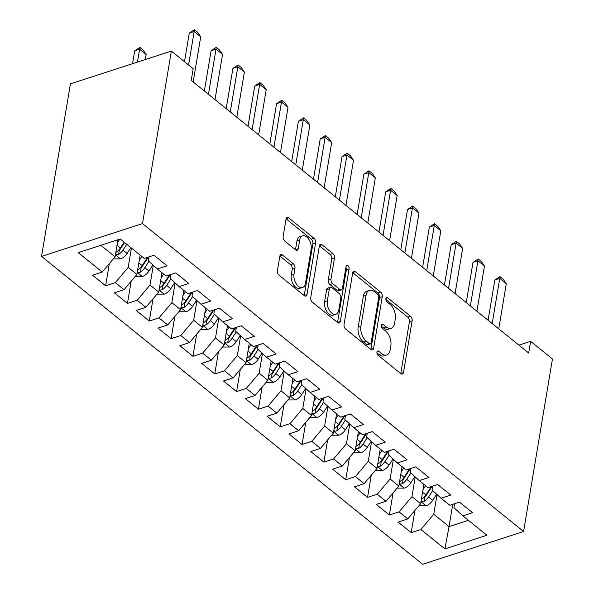 <?xml version="1.0" encoding="UTF-8"?>
<svg xmlns="http://www.w3.org/2000/svg" width="594" height="594" viewBox="0 0 594 594"><rect width="100%" height="100%" fill="white"/><g stroke="black" fill="none" stroke-linecap="round" stroke-linejoin="round"><path stroke-width="0.89" d="M376.945 352.049A2.421 1.411 72 0 0 378.111 355.271L400.876 373.663A3.46 2.012 72 0 0 402.428 374.086A3.46 2.012 72 0 0 403.497 372.52L412.139 320.857A3.46 2.012 72 0 0 410.484 316.253L387.719 297.861A2.421 1.411 72 0 0 386.635 297.564A2.421 1.411 72 0 0 385.885 298.663A2.421 1.411 72 0 0 387.043 301.878L389.991 304.262A11.078 6.452 72 0 1 395.307 318.985L394.587 323.292A11.078 6.452 72 0 1 391.156 328.289A11.078 6.452 72 0 1 386.197 326.938L383.249 324.554A2.421 1.411 72 0 0 382.165 324.257A2.421 1.411 72 0 0 381.415 325.356A2.421 1.411 72 0 0 382.581 328.579L385.521 330.955A11.078 6.452 72 0 1 390.845 345.678L390.124 349.985A11.078 6.452 72 0 1 386.687 354.982A11.078 6.452 72 0 1 381.727 353.63L378.786 351.254A2.421 1.411 72 0 0 377.695 350.957A2.421 1.411 72 0 0 376.945 352.049M282.469 255.019A3.46 2.012 72 0 0 280.917 254.596A3.46 2.012 72 0 0 279.841 256.163L277.42 270.656A3.46 2.012 72 0 0 279.083 275.252L304.358 295.678A3.46 2.012 72 0 0 305.91 296.102A3.46 2.012 72 0 0 306.979 294.542L315.629 242.872A3.46 2.012 72 0 0 313.966 238.276L288.684 217.85A3.46 2.012 72 0 0 287.14 217.426A3.46 2.012 72 0 0 286.063 218.986L283.138 236.494A3.46 2.012 72 0 0 284.793 241.097L295.612 249.836A3.46 2.012 72 0 0 297.163 250.26A3.46 2.012 72 0 0 298.24 248.7L299.688 240.021A9.266 5.391 72 0 1 302.561 235.84A9.266 5.391 72 0 1 308.932 239.531A9.266 5.391 72 0 1 311.152 249.28L305.457 283.293A9.266 5.391 72 0 1 302.591 287.474A9.266 5.391 72 0 1 296.22 283.784A9.266 5.391 72 0 1 294 274.034L294.951 268.362A3.46 2.012 72 0 0 293.288 263.758L282.469 255.019L279.908 255.851M171.369 51.077L142.493 223.604L41.55 256.4L70.419 83.865L171.369 51.077L193.191 68.711L191.238 80.405L528.667 353.036L530.628 341.342L518.904 345.151M530.628 341.342L552.45 358.976L523.581 531.511L142.493 223.604M344.045 324.487A3.46 2.012 72 0 0 345.708 329.091L370.99 349.517A3.46 2.012 72 0 0 372.535 349.94A3.46 2.012 72 0 0 373.611 348.374L382.254 296.71A3.46 2.012 72 0 0 380.598 292.107L355.316 271.681A3.46 2.012 72 0 0 353.764 271.258A3.46 2.012 72 0 0 352.695 272.824L344.045 324.487M337.674 322.594L312.392 302.175A3.46 2.012 72 0 1 310.729 297.572L319.379 245.901A3.46 2.012 72 0 1 320.448 244.342A3.46 2.012 72 0 1 322 244.765L332.818 253.504A3.46 2.012 72 0 1 334.481 258.108L330.977 279.061A3.46 2.012 72 0 0 332.64 283.665L339.813 289.464A3.46 2.012 72 0 0 341.364 289.887A3.46 2.012 72 0 0 342.434 288.32L346.087 266.506A2.421 1.411 72 0 1 346.837 265.414A2.421 1.411 72 0 1 348.507 266.379A2.421 1.411 72 0 1 349.086 268.933L340.295 321.458A3.46 2.012 72 0 1 339.226 323.017A3.46 2.012 72 0 1 337.674 322.594M41.55 256.4L422.631 564.3L523.581 531.511M414.909 510.498L411.204 532.655L420.886 529.514L444.899 548.908L486.909 535.261L462.904 515.859L472.586 512.719L459.489 502.138L449.806 505.279L441.075 498.225L450.764 495.084L437.667 484.504L427.977 487.644L419.253 480.591L428.935 477.45L415.837 466.869L406.155 470.01L397.423 462.956L407.105 459.815L394.015 449.235L384.325 452.376L375.601 445.322L385.283 442.174L372.186 431.593L362.503 434.741L353.772 427.687L363.454 424.539L350.363 413.959L340.674 417.107L331.942 410.053L341.632 406.905L328.534 396.324L318.852 399.472L310.12 392.419L319.802 389.27L306.712 378.69L297.022 381.838L288.29 374.784L297.98 371.636L284.882 361.055L275.2 364.204L266.468 357.15L276.151 354.002L263.06 343.421L253.371 346.569L244.639 339.516L254.329 336.367L241.231 325.787L231.549 328.935L222.817 321.881L232.499 318.733L219.409 308.152L209.719 311.301L200.987 304.247L210.677 301.099L197.579 290.518L187.897 293.666L179.165 286.612L188.847 283.464L175.75 272.884L166.068 276.032L157.336 268.978L167.025 265.83L153.928 255.249L144.238 258.397L120.233 238.996L78.215 252.643L102.227 272.045L115.095 256.801L117.954 239.738M411.204 532.655L398.106 522.074L407.788 518.933L399.064 511.88L411.932 496.636L415.228 476.93M393.079 492.864L389.374 515.02L399.064 511.88M389.374 515.02L376.277 504.44L385.966 501.291L377.235 494.238L390.102 479.002L393.399 459.296M371.257 475.23L367.552 497.386L377.235 494.238M367.552 497.386L354.455 486.805L364.137 483.657L355.405 476.603L368.28 461.367L371.577 441.661M349.428 457.595L345.723 479.752L355.405 476.603M345.723 479.752L332.625 469.171L342.315 466.023L333.583 458.969L346.451 443.733L349.747 424.027M327.606 439.961L323.893 462.117L333.583 458.969M323.893 462.117L310.803 451.537L320.485 448.388L311.753 441.335L324.628 426.098L327.925 406.393M305.776 422.327L302.071 444.483L311.753 441.335M302.071 444.483L288.974 433.902L298.663 430.754L289.931 423.7L302.799 408.457L306.096 388.758M283.954 404.692L280.242 426.848L289.931 423.7M280.242 426.848L267.151 416.268L276.834 413.12L268.102 406.066L280.977 390.822L284.274 371.124M262.125 387.058L258.42 409.214L268.102 406.066M258.42 409.214L245.322 398.633L255.012 395.485L246.28 388.431L259.147 373.188L262.444 353.489M240.303 369.423L236.59 391.58L246.28 388.431M236.59 391.58L223.5 380.999L233.182 377.851L224.45 370.797L237.325 355.554L240.622 335.855M218.473 351.789L214.768 373.945L224.45 370.797M214.768 373.945L201.67 363.365L211.36 360.216L202.628 353.163L215.496 337.919L218.792 318.221M196.651 334.155L192.939 356.311L202.628 353.163M192.939 356.311L179.848 345.73L189.531 342.582L180.799 335.528L193.674 320.285L196.97 300.586M174.822 316.52L171.117 338.677L180.799 335.528M171.117 338.677L158.019 328.096L167.701 324.948L158.977 317.894L171.844 302.65L175.141 282.952M153 298.886L149.287 321.042L158.977 317.894M149.287 321.042L136.189 310.462L145.879 307.313L137.147 300.26L150.015 285.016L153.319 265.318M131.17 281.252L127.465 303.408L137.147 300.26M127.465 303.408L114.367 292.827L124.049 289.679L115.325 282.625L128.193 267.382L131.43 248.04M109.341 263.617L105.635 285.773L115.325 282.625M105.635 285.773L92.538 275.193L102.227 272.045M149.049 256.831L148.381 260.825L157.336 268.978M100.854 245.292L115.095 256.801M170.879 274.465L170.211 278.46L179.165 286.612M128.193 267.382L136.924 274.435L140.162 255.093M124.049 289.679L136.924 274.435M192.701 292.099L192.033 296.094L200.987 304.247M150.015 285.016L158.747 292.07L161.984 272.728M145.879 307.313L158.747 292.07M214.531 309.734L213.862 313.729L222.817 321.881M171.844 302.65L180.576 309.704L183.813 290.369M167.701 324.948L180.576 309.704M236.353 327.376L235.684 331.363L244.639 339.516M193.674 320.285L202.398 327.339L205.635 308.004M189.531 342.582L202.398 327.339M258.182 345.01L257.514 348.997L266.468 357.15M215.496 337.919L224.228 344.973L227.465 325.638M211.36 360.216L224.228 344.973M280.004 362.644L279.336 366.632L288.29 374.784M237.325 355.554L246.05 362.607L249.287 343.273M233.182 377.851L246.05 362.607M301.834 380.279L301.165 384.266L310.12 392.419M259.147 373.188L267.879 380.242L271.116 360.907M255.012 395.485L267.879 380.242M323.656 397.913L322.988 401.9L331.942 410.053M280.977 390.822L289.709 397.876L292.939 378.541M276.834 413.12L289.709 397.876M345.485 415.548L344.817 419.535L353.772 427.687M302.799 408.457L311.531 415.51L314.768 396.176M298.663 430.754L311.531 415.51M367.307 433.182L366.639 437.169L375.601 445.322M324.628 426.098L333.36 433.152L336.59 413.81M320.485 448.388L333.36 433.152M389.137 450.816L388.469 454.804L397.423 462.956M346.451 443.733L355.182 450.787L358.42 431.444M342.315 466.023L355.182 450.787M410.959 468.451L410.291 472.438L419.253 480.591M368.28 461.367L377.012 468.421L380.249 449.079M364.137 483.657L377.012 468.421M432.788 486.085L432.12 490.072L441.075 498.225M390.102 479.002L398.834 486.055L402.071 466.713M385.966 501.291L398.834 486.055M454.61 503.719L453.95 507.707L462.904 515.859M411.932 496.636L420.663 503.69L423.901 484.348M407.788 518.933L420.663 503.69M452.769 504.321L449.034 526.611L468.414 520.314M420.886 529.514L433.754 514.27L437.05 494.564M433.754 514.27L449.034 526.611L444.899 548.908M376.923 352.843L379.002 354.514A11.078 6.452 72 0 0 383.962 355.873L386.687 354.982M391.156 328.289L388.431 329.18A11.078 6.452 72 0 1 383.472 327.821L381.393 326.143M400.742 373.552A3.46 2.012 72 0 0 400.772 373.411L409.415 321.74A3.46 2.012 72 0 0 407.751 317.137L385.862 299.45M370.856 349.406A3.46 2.012 72 0 0 370.879 349.265L379.529 297.594A3.46 2.012 72 0 0 377.866 292.991L352.717 272.676M369.305 343.592A2.421 1.411 72 0 0 370.389 343.889A2.421 1.411 72 0 0 371.139 342.797L378.727 297.446A2.421 1.411 72 0 0 377.569 294.223L374.458 291.713A11.078 6.452 72 0 0 369.498 290.355A11.078 6.452 72 0 0 366.067 295.359L360.877 326.358A11.078 6.452 72 0 0 366.201 341.082L369.305 343.592L366.572 344.475A2.421 1.411 72 0 0 367.664 344.772L370.389 343.889M369.498 290.355L366.773 291.246A11.078 6.452 72 0 0 363.335 296.243L366.067 295.359M366.572 344.475L363.469 341.966A11.078 6.452 72 0 1 358.152 327.242L363.335 296.243M319.409 245.76L330.093 254.395L332.818 253.504M341.364 289.887L338.639 290.77A3.46 2.012 72 0 1 337.088 290.347L329.908 284.548A3.46 2.012 72 0 1 328.244 279.945L331.756 258.991A3.46 2.012 72 0 0 330.093 254.395M337.541 322.49A3.46 2.012 72 0 0 337.57 322.342L346.361 269.817A2.421 1.411 72 0 0 345.923 267.508M327.339 300.802A9.266 5.391 72 0 0 329.551 310.551A9.266 5.391 72 0 0 335.929 314.248A9.266 5.391 72 0 0 338.795 310.068L340.808 298.084A3.46 2.012 72 0 0 339.144 293.481L331.964 287.682A3.46 2.012 72 0 0 330.413 287.258A3.46 2.012 72 0 0 329.343 288.818L327.339 300.802L324.606 301.693A9.266 5.391 72 0 0 326.826 311.442A9.266 5.391 72 0 0 333.204 315.132L335.929 314.248M330.413 287.258L327.688 288.142A3.46 2.012 72 0 0 326.611 289.709L329.343 288.818M324.606 301.693L326.611 289.709M302.591 287.474L299.866 288.357A9.266 5.391 72 0 1 293.488 284.667A9.266 5.391 72 0 1 291.268 274.918L292.218 269.245A3.46 2.012 72 0 0 290.555 264.649L279.871 256.014M302.561 235.84L299.829 236.724A9.266 5.391 72 0 0 296.963 240.904L299.688 240.021M295.485 249.732A3.46 2.012 72 0 0 295.508 249.584L296.963 240.904M304.225 295.574A3.46 2.012 72 0 0 304.254 295.426L312.897 243.763A3.46 2.012 72 0 0 311.241 239.159L286.093 218.844M418.911 505.761L426.202 505.754A9.348 5.665 -51.1 0 0 432.699 500.334L436.672 494.223M423.017 489.627L425.571 485.699M421.087 501.128L422.557 501.722L424.161 501.373A9.348 5.665 -51.1 0 0 428.549 496.985L432.699 490.599M432.157 486.293L425.935 495.864A4.759 2.888 128.9 0 1 424.866 497.171L424.161 501.373M431.333 486.56L425.928 494.869A9.348 5.665 128.9 0 1 421.547 499.257M492.188 323.567L499.747 278.4L494.832 279.997L499.97 276.589L503.244 279.232L506.296 283.694L498.737 328.853M488.097 320.263L494.832 279.997M506.296 283.694L499.747 278.4L499.97 276.589M397.082 488.127L404.38 488.12A9.348 5.665 -51.1 0 0 410.87 482.699L414.85 476.588M401.188 471.992L403.742 468.065M399.265 483.494L400.727 484.088L402.338 483.739A9.348 5.665 -51.1 0 0 406.727 479.351L410.87 472.965M410.328 468.659L404.106 478.229A4.759 2.888 128.9 0 1 403.044 479.536L402.338 483.739M409.511 468.926L404.106 477.234A9.348 5.665 128.9 0 1 399.717 481.623M375.26 470.493L382.551 470.478A9.348 5.665 -51.1 0 0 389.048 465.065L393.02 458.947M379.366 454.358L381.912 450.43M377.435 465.859L378.905 466.453L380.509 466.104A9.348 5.665 -51.1 0 0 384.897 461.716L389.048 455.331M388.506 451.017L382.284 460.595A4.759 2.888 128.9 0 1 381.214 461.894L380.509 466.104M387.682 451.284L382.276 459.6A9.348 5.665 128.9 0 1 377.895 463.988M470.359 305.932L477.918 260.766L473.01 262.362L478.148 258.954L481.422 261.598L484.466 266.06L476.908 311.219M466.268 302.621L473.01 262.362M484.466 266.06L477.918 260.766L478.148 258.954M448.537 288.298L456.095 243.132L451.18 244.728L456.318 241.32L459.593 243.963L462.644 248.418L455.086 293.584M444.446 284.986L451.18 244.728M462.644 248.418L456.095 243.132L456.318 241.32M353.43 452.858L360.729 452.843A9.348 5.665 -51.1 0 0 367.218 447.431L371.198 441.312M357.536 436.724L360.09 432.796M355.613 448.225L357.076 448.819L358.687 448.47A9.348 5.665 -51.1 0 0 363.075 444.082L367.218 437.696M366.676 433.382L360.454 442.961A4.759 2.888 128.9 0 1 359.392 444.26L358.687 448.47M365.859 433.65L360.454 441.966A9.348 5.665 128.9 0 1 356.066 446.354M331.608 435.224L338.899 435.209A9.348 5.665 -51.1 0 0 345.396 429.796L349.369 423.678M335.714 419.089L338.261 415.161M333.783 430.591L335.254 431.185L336.857 430.836A9.348 5.665 -51.1 0 0 341.246 426.447L345.396 420.062M344.854 415.748L338.632 425.326A4.759 2.888 128.9 0 1 337.563 426.626L336.857 430.836M344.03 416.015L338.625 424.331A9.348 5.665 128.9 0 1 334.236 428.72M426.707 270.664L434.266 225.497L429.358 227.094L434.496 223.686L437.771 226.329L440.815 230.784L433.256 275.95M422.616 267.352L429.358 227.094M440.815 230.784L434.266 225.497L434.496 223.686M404.885 253.022L412.444 207.863L407.529 209.459L412.667 206.044L415.941 208.694L418.993 213.149L411.434 258.316M400.794 249.718L407.529 209.459M418.993 213.149L412.444 207.863L412.667 206.044M309.778 417.589L317.07 417.575A9.348 5.665 -51.1 0 0 323.567 412.162L327.539 406.044M313.884 401.447L316.439 397.527M311.961 412.956L313.424 413.55L315.035 413.201A9.348 5.665 -51.1 0 0 319.423 408.813L323.567 402.428M323.025 398.114L316.802 407.684A4.759 2.888 128.9 0 1 315.741 408.991L315.035 413.201M322.208 398.381L316.802 406.697A9.348 5.665 128.9 0 1 312.414 411.085M383.056 235.387L390.614 190.228L385.706 191.825L390.845 188.409L394.119 191.06L397.163 195.515L389.605 240.681M378.965 232.083L385.706 191.825M397.163 195.515L390.614 190.228L390.845 188.409M287.956 399.955L295.248 399.94A9.348 5.665 -51.1 0 0 301.745 394.527L305.717 388.409M292.055 383.813L294.609 379.893M290.132 395.322L291.602 395.916L293.206 395.567A9.348 5.665 -51.1 0 0 297.594 391.179L301.745 384.793M301.203 380.479L294.98 390.05A4.759 2.888 128.9 0 1 293.911 391.357L293.206 395.567M300.378 380.747L294.973 389.063A9.348 5.665 128.9 0 1 290.585 393.451M361.234 217.753L368.792 172.594L363.877 174.191L369.015 170.775L372.29 173.426L375.334 177.881L367.783 223.047M357.143 214.449L363.877 174.191M375.334 177.881L368.792 172.594L369.015 170.775M266.127 382.321L273.418 382.306A9.348 5.665 -51.1 0 0 279.915 376.893L283.887 370.775M270.233 366.179L272.787 362.251M268.31 377.687L269.773 378.281L271.384 377.933A9.348 5.665 -51.1 0 0 275.772 373.537L279.915 367.159M279.373 362.845L273.151 372.416A4.759 2.888 128.9 0 1 272.082 373.723L271.384 377.933M278.549 363.112L273.151 371.421A9.348 5.665 128.9 0 1 268.763 375.816M339.404 200.119L346.963 154.96L342.055 156.556L347.193 153.141L350.467 155.791L353.512 160.246L345.953 205.413M335.313 196.814L342.055 156.556M353.512 160.246L346.963 154.96L347.193 153.141M244.305 364.686L251.596 364.671A9.348 5.665 -51.1 0 0 258.086 359.259L262.065 353.14M248.403 348.544L250.958 344.617M246.48 360.053L247.95 360.647L249.554 360.298A9.348 5.665 -51.1 0 0 253.942 355.903L258.093 349.524M257.551 345.211L251.329 354.781A4.759 2.888 128.9 0 1 250.26 356.088L249.554 360.298M256.727 345.478L251.321 353.786A9.348 5.665 128.9 0 1 246.933 358.182M317.582 182.484L325.141 137.325L320.225 138.914L325.363 135.506L328.638 138.157L331.682 142.612L324.124 187.778M313.491 179.18L320.225 138.914M331.682 142.612L325.141 137.325L325.363 135.506M222.475 347.045L229.767 347.037A9.348 5.665 -51.1 0 0 236.263 341.624L240.236 335.506M226.581 330.91L229.136 326.982M224.658 342.419L226.121 343.013L227.732 342.664A9.348 5.665 -51.1 0 0 232.113 338.268L236.263 331.89M235.721 327.576L229.499 337.147A4.759 2.888 128.9 0 1 228.43 338.454L227.732 342.664M234.897 327.843L229.499 336.152A9.348 5.665 128.9 0 1 225.111 340.548M295.753 164.85L303.311 119.691L298.403 121.28L303.541 117.872L306.808 120.523L309.86 124.978L302.301 170.144M291.661 161.546L298.403 121.28M309.86 124.978L303.311 119.691L303.541 117.872M200.653 329.41L207.945 329.403A9.348 5.665 -51.1 0 0 214.434 323.99L218.414 317.872M204.752 313.276L207.306 309.348M202.829 324.784L204.299 325.378L205.903 325.029A9.348 5.665 -51.1 0 0 210.291 320.634L214.441 314.256M213.899 309.942L207.677 319.513A4.759 2.888 128.9 0 1 206.608 320.819L205.903 325.029M213.075 310.209L207.67 318.518A9.348 5.665 128.9 0 1 203.282 322.913M273.931 147.215L281.482 102.057L276.574 103.646L281.712 100.238L284.986 102.881L288.031 107.343L280.472 152.51M269.839 143.911L276.574 103.646M288.031 107.343L281.482 102.057L281.712 100.238M178.824 311.776L186.115 311.768A9.348 5.665 -51.1 0 0 192.612 306.356L196.584 300.237M182.93 295.641L185.484 291.713M181.007 307.15L182.469 307.744L184.073 307.395A9.348 5.665 -51.1 0 0 188.461 302.999L192.612 296.621M192.07 292.307L185.848 301.878A4.759 2.888 128.9 0 1 184.779 303.185L184.073 307.395M191.246 292.575L185.848 300.883A9.348 5.665 128.9 0 1 181.46 305.279M252.101 129.581L259.66 84.415L254.752 86.011L259.882 82.603L263.157 85.246L266.209 89.709L258.65 134.875M248.01 126.277L254.752 86.011M266.209 89.709L259.66 84.415L259.882 82.603M157.002 294.141L164.293 294.134A9.348 5.665 -51.1 0 0 170.782 288.714L174.762 282.603M161.1 278.007L163.654 274.079M159.177 289.508L160.647 290.11L162.251 289.761A9.348 5.665 -51.1 0 0 166.639 285.365L170.79 278.987M170.248 274.673L164.018 284.244A4.759 2.888 128.9 0 1 162.956 285.551L162.251 289.761M169.424 274.94L164.018 283.249A9.348 5.665 128.9 0 1 159.63 287.644M230.272 111.947L237.83 66.78L232.922 68.377L238.06 64.969L241.335 67.612L244.379 72.074L236.82 117.241M226.188 108.643L232.922 68.377M244.379 72.074L237.83 66.78L238.06 64.969M135.172 276.507L142.463 276.5A9.348 5.665 -51.1 0 0 148.96 271.079L152.933 264.969M139.278 260.372L141.832 256.445M137.348 271.874L138.818 272.468L140.422 272.126A9.348 5.665 -51.1 0 0 144.81 267.731L148.96 261.353M148.418 257.039L142.196 266.609A4.759 2.888 128.9 0 1 141.127 267.916L140.422 272.126M147.594 257.306L142.196 265.615A9.348 5.665 128.9 0 1 137.808 270.01M208.449 94.312L216.008 49.146L211.093 50.742L216.231 47.334L219.505 49.978L222.557 54.44L214.998 99.606M204.358 91.008L211.093 50.742M222.557 54.44L216.008 49.146L216.231 47.334M113.343 258.873L120.641 258.865A9.348 5.665 -51.1 0 0 127.131 253.445L130.918 247.631M117.449 242.738L119.788 239.144M115.526 254.239L116.988 254.833L118.6 254.492A9.348 5.665 -51.1 0 0 122.988 250.096L126.767 244.275M124.577 242.508L120.367 248.975A4.759 2.888 128.9 0 1 119.305 250.282L118.6 254.492M124.153 242.159L120.367 247.98A9.348 5.665 128.9 0 1 115.978 252.376M145.33 59.534L146.161 54.529L139.612 49.243L137.466 62.088M134.704 50.832L139.842 47.423L139.612 49.243L134.704 50.832L132.551 63.684M139.842 47.423L143.117 50.067L146.161 54.529M188.58 64.984L194.179 31.512L189.271 33.108L194.409 29.7L197.683 32.343L200.727 36.806L193.169 81.972M184.489 61.672L189.271 33.108M200.727 36.806L194.179 31.512L194.409 29.7M379.002 354.514L381.727 353.63M381.459 325.141L383.249 324.554M383.472 327.821L386.197 326.938M385.929 298.44L387.719 297.861M407.751 317.137L410.484 316.253M409.415 321.74L412.139 320.857M400.772 373.411L403.497 372.52M376.997 351.834L378.786 351.254M352.762 272.512L355.316 271.681M377.866 292.991L380.598 292.107M379.529 297.594L382.254 296.71M370.879 349.265L373.611 348.374M358.152 327.242L360.877 326.358M363.469 341.966L366.201 341.082M319.446 245.597L322 244.765M331.756 258.991L334.481 258.108M328.244 279.945L330.977 279.061M329.908 284.548L332.64 283.665M337.088 290.347L339.813 289.464M346.361 269.817L349.086 268.933M337.57 322.342L340.295 321.458M290.555 264.649L293.288 263.758M292.218 269.245L294.951 268.362M291.268 274.918L294 274.034M295.508 249.584L298.24 248.7M286.13 218.681L288.684 217.85M311.241 239.159L313.966 238.276M312.897 243.763L315.629 242.872M304.254 295.426L306.979 294.542M420.998 501.7L426.009 505.754M428.549 496.985L432.699 500.334M422.586 492.166L425.928 494.869M399.168 484.065L404.187 488.12M406.727 479.351L410.87 482.699M400.764 474.532L404.106 477.234M377.339 466.431L382.358 470.485M384.897 461.716L389.048 465.065M378.935 456.897L382.276 459.6M355.516 448.797L360.536 452.851M363.075 444.082L367.218 447.431M357.113 439.263L360.454 441.966M333.687 431.162L338.706 435.216M341.246 426.447L345.396 429.796M335.283 421.629L338.625 424.331M311.865 413.521L316.884 417.582M319.423 408.813L323.567 412.162M313.461 403.994L316.802 406.697M290.035 395.886L295.055 399.948M297.594 391.179L301.745 394.527M291.632 386.36L294.973 389.063M268.213 378.252L273.233 382.306M275.772 373.537L279.915 376.893M269.81 368.726L273.151 371.421M246.384 360.617L251.403 364.671M253.942 355.903L258.086 359.259M247.98 351.091L251.321 353.786M224.562 342.983L229.581 347.037M232.113 338.268L236.263 341.624M226.158 333.457L229.499 336.152M202.732 325.349L207.752 329.403M210.291 320.634L214.434 323.99M204.329 315.822L207.67 318.518M180.91 307.714L185.929 311.768M188.461 302.999L192.612 306.356M182.499 298.188L185.848 300.883M159.081 290.08L164.1 294.134M166.639 285.365L170.782 288.714M160.677 280.554L164.018 283.249M137.259 272.446L142.27 276.5M144.81 267.731L148.96 271.079M138.847 262.912L142.196 265.615M115.429 254.811L120.448 258.865M122.988 250.096L127.131 253.445M117.025 245.277L120.367 247.98"/></g></svg>
